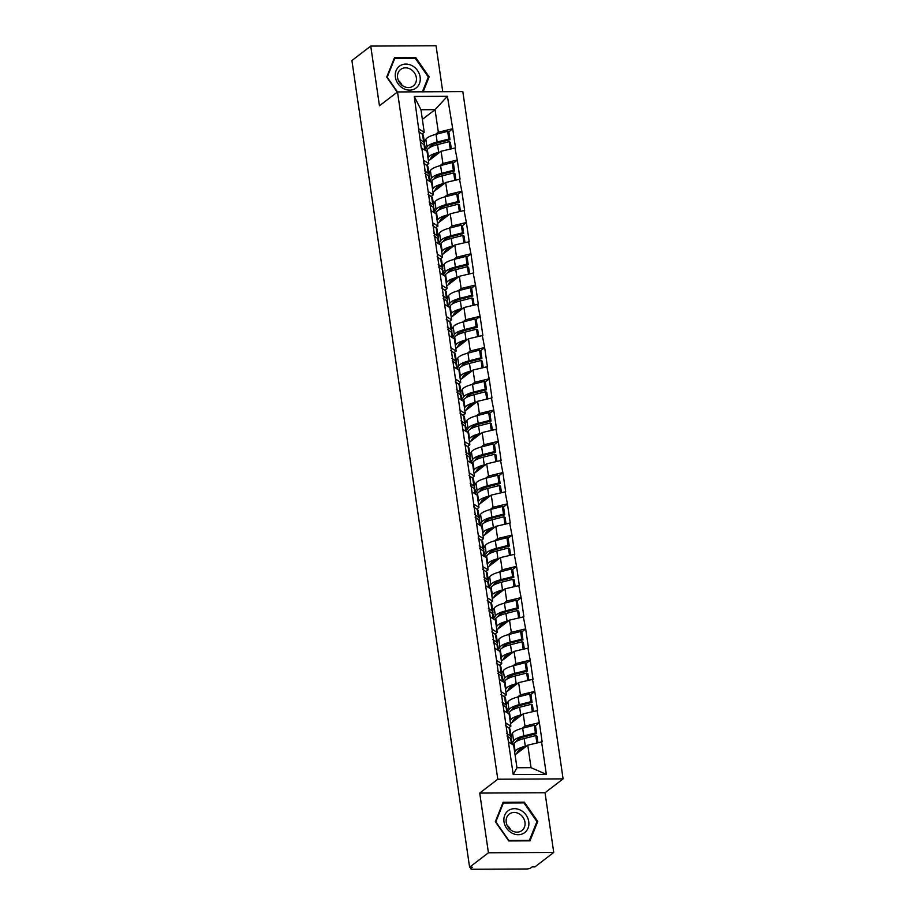 <?xml version="1.0" encoding="UTF-8"?>
<svg xmlns="http://www.w3.org/2000/svg" width="915" height="915" viewBox="0 0 915 915"><rect width="100%" height="100%" fill="white"/><g stroke="black" fill="none" stroke-linecap="round" stroke-linejoin="round"><path stroke-width="1.37" d="M442.757 91.706L436.055 45.75L370.747 46.082L351.909 60.527L469.601 867.237L488.427 852.78L553.735 852.448L545.031 792.745L563.091 778.882L462.818 91.603L397.51 91.935L497.783 779.214L563.091 778.882M553.735 852.448L534.909 866.905L532.05 866.917L530.677 867.969A3.168 0.892 171.7 0 1 526.525 868.976L472.643 869.25A3.168 0.892 171.7 0 1 470.802 868.712L470.584 867.226M422.364 119.396L435.048 109.663L447.412 96.292L414.278 96.464L421.232 148.058L427.019 151.307L428.803 163.533L426.573 165.249M447.412 96.292L452.731 128.855L448.716 131.932M428.437 160.971L441.11 151.238L455.51 147.887L452.731 128.855M454.938 147.898L457.283 160.114L453.28 163.19M432.989 192.23L445.674 182.497L460.062 179.146L457.283 160.114M459.49 179.146L461.846 191.372L457.843 194.449M437.553 223.489L450.237 213.755L464.626 210.404L461.846 191.372M464.054 210.404L466.41 222.631L462.395 225.708M442.117 254.747L454.789 245.014L469.189 241.663L466.41 222.631M468.617 241.663L470.973 253.89L466.959 256.966M446.669 286.006L459.353 276.273L473.741 272.922L470.973 253.89M473.169 272.922L475.526 285.148L471.522 288.225M451.232 317.265L463.916 307.531L478.305 304.18L475.526 285.148M477.733 304.18L480.089 316.407L476.075 319.484M455.796 348.524L468.48 338.79L482.868 335.439L480.089 316.407M482.297 335.439L484.653 347.666L480.638 350.742M460.348 379.782L473.032 370.049L487.421 366.698L484.653 347.666M486.86 366.698L489.205 378.924L485.202 382.001M464.912 411.041L477.596 401.308L491.984 397.956L489.205 378.924M491.412 397.956L493.768 410.183L489.765 413.26M469.475 442.288L482.159 432.566L496.548 429.215L493.768 410.183M495.976 429.215L498.332 441.442L494.317 444.507M474.039 473.547L486.711 463.825L501.111 460.474L498.332 441.442M500.539 460.474L502.884 472.7L498.881 475.766M478.591 504.806L491.275 495.084L505.663 491.732L502.884 472.7M505.091 491.732L507.448 503.959L503.444 507.024M483.154 536.064L495.839 526.342L510.227 522.991L507.448 503.959M509.655 522.991L512.011 535.206L507.997 538.283M487.718 567.323L500.391 557.601L514.79 554.25L512.011 535.206M514.219 554.25L516.575 566.465L512.56 569.542M492.27 598.582L504.954 588.86L519.343 585.509L516.575 566.465M518.771 585.509L521.127 597.724L517.124 600.8M496.834 629.84L509.518 620.118L523.906 616.767L521.127 597.724M523.334 616.767L525.69 628.982L521.676 632.059M501.397 661.099L514.07 651.377L528.47 648.026L525.69 628.982M527.898 648.026L530.254 660.241L526.239 663.318M505.949 692.358L518.633 682.636L533.022 679.285L530.254 660.241M532.45 679.285L534.806 691.5L530.803 694.577M510.513 723.616L523.197 713.883L537.585 710.543L534.806 691.5M537.014 710.543L539.37 722.759L535.366 725.835M515.076 754.875L527.761 745.142L542.149 741.802L539.37 722.759M541.577 741.802L546.324 774.365L513.201 774.525L508.443 741.962L513.67 745.222L516.952 767.765L531.043 767.685L527.761 745.142M421.804 148.058L508.443 741.962M439.943 165.729L442.894 163.465L441.11 151.238M442.894 163.465L456.722 160.114M423.588 160.285L428.803 163.533M444.496 196.988L447.458 194.723L445.674 182.497M426.367 179.317L431.583 182.565L433.367 194.792L431.125 196.508M447.458 194.723L461.274 191.372M428.151 191.544L433.367 194.792M449.059 228.247L452.021 225.982L450.237 213.755M430.919 210.576L436.146 213.824L437.93 226.051L435.689 227.766M452.021 225.982L465.838 222.631M432.704 222.803L437.93 226.051M453.623 259.505L456.574 257.241L454.789 245.014M435.483 241.835L440.71 245.083L442.483 257.309L440.252 259.025M456.574 257.241L470.401 253.89M437.267 254.061L442.483 257.309M458.186 290.764L461.137 288.5L459.353 276.273M440.046 273.093L445.262 276.341L447.046 288.568L444.816 290.284M461.137 288.5L474.954 285.148M441.831 285.32L447.046 288.568M462.738 322.023L465.701 319.758L463.916 307.531M444.599 304.352L449.825 307.6L451.61 319.827L449.368 321.542M465.701 319.758L479.517 316.407M446.383 316.579L451.61 319.827M467.302 353.281L470.253 351.017L468.48 338.79M449.162 335.611L454.389 338.859L456.162 351.085L453.932 352.801M470.253 351.017L484.081 347.666M450.946 347.837L456.162 351.085M471.865 384.54L474.816 382.276L473.032 370.049M453.726 366.869L458.941 370.118L460.725 382.344L458.495 384.06M474.816 382.276L488.633 378.924M455.51 379.096L460.725 382.344M476.418 415.799L479.38 413.534L477.596 401.308M458.289 398.128L463.505 401.376L465.289 413.603L463.047 415.319M479.38 413.534L493.196 410.183M460.062 410.355L465.289 413.603M480.981 447.058L483.944 444.781L482.159 432.566M462.841 429.387L468.068 432.635L469.853 444.862L467.611 446.577M483.944 444.781L497.76 441.442M464.626 441.613L469.853 444.862M485.545 478.316L488.496 476.04L486.711 463.825M467.405 460.645L472.62 463.894L474.405 476.12L472.174 477.836M488.496 476.04L502.312 472.7M469.189 472.861L474.405 476.12M490.097 509.575L493.059 507.299L491.275 495.084M471.968 491.904L477.184 495.152L478.968 507.379L476.726 509.095M493.059 507.299L506.876 503.959M473.753 504.119L478.968 507.379M494.66 540.834L497.623 538.558L495.839 526.342M476.521 523.163L481.748 526.411L483.532 538.638L481.29 540.353M497.623 538.558L511.439 535.218M478.305 535.378L483.532 538.638M499.224 572.092L502.175 569.816L500.391 557.601M481.084 554.421L486.3 557.67L488.084 569.896L485.854 571.612M502.175 569.816L516.003 566.476M482.868 566.637L488.084 569.896M503.788 603.351L506.738 601.075L504.954 588.86M485.648 585.68L490.863 588.928L492.647 601.155L490.406 602.871M506.738 601.075L520.555 597.735M487.432 597.895L492.647 601.155M508.34 634.61L511.302 632.334L509.518 620.118M490.2 616.939L495.427 620.187L497.211 632.402L494.969 634.129M511.302 632.334L525.119 628.994M491.984 629.154L497.211 632.402M512.903 665.868L515.854 663.592L514.07 651.377M494.763 648.197L499.99 651.446L501.763 663.661L499.533 665.388M515.854 663.592L529.682 660.253M496.548 660.413L501.763 663.661M517.467 697.116L520.418 694.851L518.633 682.636M499.327 679.456L504.542 682.704L506.327 694.92L504.096 696.635M520.418 694.851L534.234 691.511M501.111 691.671L506.327 694.92M522.019 728.374L524.981 726.11L523.197 713.883M503.891 710.715L509.106 713.963L510.89 726.178L508.649 727.894M524.981 726.11L538.798 722.77M505.663 722.93L510.89 726.178M470.928 867.226L471.076 868.278L472.449 867.214L469.601 867.237M531.043 767.685L546.324 774.365M513.201 774.525L516.952 767.765M370.747 46.082L379.45 105.797L397.51 91.935M545.031 792.745L479.723 793.076L488.427 852.78M479.723 793.076L497.783 779.214M435.38 134.471L438.342 132.206L435.048 109.663L420.957 109.731L424.251 132.275L422.009 133.99M438.342 132.206L452.159 128.855M419.024 129.026L424.251 132.275M414.278 96.464L420.957 109.731M495.335 821.67L508.763 840.954L529.979 840.839L537.768 821.453L524.341 802.169L503.124 802.283L495.335 821.67M423.142 91.809L429.146 76.871L415.719 57.588L394.502 57.691L386.713 77.077L397.224 92.163M523.38 802.913L524.341 802.169M536.648 822.311L537.768 821.453M414.758 58.32L415.719 57.588M428.026 77.729L429.146 76.871M512.091 743.403L513.601 740.898A17.293 4.85 -8.3 0 1 514.825 739.629A17.293 4.85 -8.3 0 1 523.803 735.923L535.424 732.972L534.291 725.252L522.682 728.203A17.293 4.85 -8.3 0 0 513.692 731.909A17.293 4.85 -8.3 0 0 512.48 733.189L510.959 735.683M516.094 741.63L516.678 740.647A14.137 3.969 -8.3 0 1 517.684 739.617A14.137 3.969 -8.3 0 1 525.016 736.586L536.636 733.636L535.504 725.915L534.291 725.252M514.653 751.97L515.111 751.215A17.293 4.85 -8.3 0 1 516.323 749.945A17.293 4.85 -8.3 0 1 525.313 746.24L526.834 745.851M513.143 744.89L513.978 743.506A17.293 4.85 -8.3 0 1 515.202 742.237A17.293 4.85 -8.3 0 1 524.181 738.531L535.801 735.569L537.014 736.232L537.951 742.683M516.46 753.811L518.187 750.975A14.137 3.969 -8.3 0 1 519.182 749.934A14.137 3.969 -8.3 0 1 524.867 747.361M511.451 743.838L510.684 738.599A17.293 4.85 -8.3 0 1 511.565 739.835L512.217 744.318M510.684 738.599L507.001 735.957M536.876 742.934L535.801 735.569M506.613 733.35L510.307 735.992A17.293 4.85 -8.3 0 1 511.188 737.238L510.055 729.518A17.293 4.85 171.7 0 0 509.175 728.271L505.492 725.641M536.636 733.636L535.424 732.972M511.188 737.238A17.293 4.85 -8.3 0 1 510.73 738.634M507.528 712.144L509.037 709.64A17.293 4.85 -8.3 0 1 510.261 708.37A17.293 4.85 -8.3 0 1 519.24 704.664L530.86 701.713L529.739 693.993L518.119 696.944A17.293 4.85 -8.3 0 0 509.14 700.65A17.293 4.85 -8.3 0 0 507.916 701.931L506.395 704.424M511.531 710.372L512.125 709.388A14.137 3.969 -8.3 0 1 513.121 708.359A14.137 3.969 -8.3 0 1 520.452 705.328L532.072 702.377L530.952 694.657L529.739 693.993M510.09 720.711L510.547 719.956A17.293 4.85 -8.3 0 1 511.771 718.687A17.293 4.85 -8.3 0 1 520.749 714.981L522.271 714.592M508.58 713.631L509.426 712.247A17.293 4.85 -8.3 0 1 510.639 710.978A17.293 4.85 -8.3 0 1 519.629 707.272L531.238 704.321L532.45 704.985L533.388 711.424M511.908 722.553L513.624 719.716A14.137 3.969 -8.3 0 1 514.619 718.675A14.137 3.969 -8.3 0 1 520.303 716.102M506.887 712.579L506.121 707.341A17.293 4.85 -8.3 0 1 507.001 708.587L507.665 713.06M506.121 707.341L502.438 704.699M532.313 711.676L531.238 704.321M502.06 702.102L505.743 704.733A17.293 4.85 -8.3 0 1 506.624 705.98L505.503 698.259A17.293 4.85 171.7 0 0 504.623 697.013L500.928 694.382M532.072 702.377L530.86 701.713M506.624 705.98A17.293 4.85 -8.3 0 1 506.178 707.375M502.964 680.886L504.485 678.381A17.293 4.85 -8.3 0 1 505.698 677.111A17.293 4.85 -8.3 0 1 514.688 673.406L526.297 670.455L525.176 662.735L513.555 665.697A17.293 4.85 -8.3 0 0 504.577 669.391A17.293 4.85 -8.3 0 0 503.353 670.672L501.843 673.165M506.967 679.113L507.562 678.141A14.137 3.969 -8.3 0 1 508.557 677.1A14.137 3.969 -8.3 0 1 515.9 674.069L527.509 671.118L526.388 663.398L525.176 662.735M505.526 689.452L505.984 688.698A17.293 4.85 -8.3 0 1 507.207 687.428A17.293 4.85 -8.3 0 1 516.186 683.722L517.718 683.333M504.016 682.373L504.863 680.989A17.293 4.85 -8.3 0 1 506.087 679.719A17.293 4.85 -8.3 0 1 515.065 676.013L526.685 673.063L527.898 673.726L528.836 680.165M507.345 691.294L509.072 688.457A14.137 3.969 -8.3 0 1 510.067 687.417A14.137 3.969 -8.3 0 1 515.74 684.843M502.324 681.32L501.569 676.082A17.293 4.85 -8.3 0 1 502.449 677.329L503.101 681.801M501.569 676.082L497.874 673.44M527.761 680.417L526.685 673.063M497.497 670.844L501.18 673.474A17.293 4.85 -8.3 0 1 502.06 674.721L500.94 667.001A17.293 4.85 171.7 0 0 500.059 665.754L496.376 663.123M527.509 671.118L526.297 670.455M502.06 674.721A17.293 4.85 -8.3 0 1 501.614 676.116M498.401 649.627L499.922 647.122A17.293 4.85 -8.3 0 1 501.146 645.853A17.293 4.85 -8.3 0 1 510.124 642.147L521.744 639.196L520.612 631.476L509.003 634.438A17.293 4.85 -8.3 0 0 500.013 638.144A17.293 4.85 -8.3 0 0 498.801 639.413L497.28 641.907M502.415 647.854L502.998 646.882A14.137 3.969 -8.3 0 1 503.993 645.841A14.137 3.969 -8.3 0 1 511.336 642.81L522.957 639.86L521.825 632.139L520.612 631.476M500.974 658.194L501.431 657.439A17.293 4.85 -8.3 0 1 502.644 656.169A17.293 4.85 -8.3 0 1 511.634 652.464L513.155 652.075M499.464 651.114L500.299 649.73A17.293 4.85 -8.3 0 1 501.523 648.461A17.293 4.85 -8.3 0 1 510.501 644.755L522.122 641.804L523.334 642.467L524.272 648.907M502.781 660.035L504.508 657.199A14.137 3.969 -8.3 0 1 505.503 656.158A14.137 3.969 -8.3 0 1 511.188 653.585M497.771 650.062L497.005 644.823A17.293 4.85 -8.3 0 1 497.886 646.07L498.538 650.542M497.005 644.823L493.322 642.181M523.197 649.158L522.122 641.804M492.933 639.585L496.628 642.216A17.293 4.85 -8.3 0 1 497.508 643.462L496.376 635.742A17.293 4.85 171.7 0 0 495.495 634.507L491.812 631.865M522.957 639.86L521.744 639.196M497.508 643.462A17.293 4.85 -8.3 0 1 497.051 644.858M493.848 618.368L495.358 615.864A17.293 4.85 -8.3 0 1 496.582 614.594A17.293 4.85 -8.3 0 1 505.56 610.888L517.181 607.937L516.06 600.217L504.44 603.179A17.293 4.85 -8.3 0 0 495.461 606.885A17.293 4.85 -8.3 0 0 494.237 608.155L492.716 610.648M497.851 616.596L498.446 615.623A14.137 3.969 -8.3 0 1 499.441 614.583A14.137 3.969 -8.3 0 1 506.773 611.552L518.393 608.601L517.272 600.88L516.06 600.217M496.41 626.935L496.868 626.18A17.293 4.85 -8.3 0 1 498.092 624.911A17.293 4.85 -8.3 0 1 507.07 621.205L508.591 620.816M494.901 619.855L495.747 618.471A17.293 4.85 -8.3 0 1 496.959 617.202A17.293 4.85 -8.3 0 1 505.949 613.496L517.558 610.545L518.771 611.209L519.709 617.648M498.229 628.777L499.945 625.94A14.137 3.969 -8.3 0 1 500.94 624.899A14.137 3.969 -8.3 0 1 506.624 622.326M493.208 618.803L492.442 613.565A17.293 4.85 -8.3 0 1 493.322 614.811L493.974 619.283M492.442 613.565L488.759 610.923M518.633 617.899L517.558 610.545M488.381 608.326L492.064 610.957A17.293 4.85 -8.3 0 1 492.945 612.204L491.824 604.483A17.293 4.85 171.7 0 0 490.943 603.248L487.249 600.606M518.393 608.601L517.181 607.937M492.945 612.204A17.293 4.85 -8.3 0 1 492.499 613.599M489.285 587.11L490.806 584.605A17.293 4.85 -8.3 0 1 492.018 583.335A17.293 4.85 -8.3 0 1 501.008 579.63L512.617 576.679L511.496 568.958L499.876 571.921A17.293 4.85 -8.3 0 0 490.897 575.626A17.293 4.85 -8.3 0 0 489.674 576.896L488.164 579.389M493.288 585.337L493.883 584.365A14.137 3.969 -8.3 0 1 494.878 583.324A14.137 3.969 -8.3 0 1 502.221 580.293L513.83 577.342L512.709 569.622L511.496 568.958M491.847 595.676L492.304 594.922A17.293 4.85 -8.3 0 1 493.528 593.652A17.293 4.85 -8.3 0 1 502.507 589.946L504.028 589.557M490.337 588.597L491.183 587.213A17.293 4.85 -8.3 0 1 492.407 585.943A17.293 4.85 -8.3 0 1 501.386 582.237L512.995 579.287L514.219 579.95L515.156 586.389M493.665 597.518L495.381 594.681A14.137 3.969 -8.3 0 1 496.388 593.641A14.137 3.969 -8.3 0 1 502.06 591.067M488.644 587.544L487.889 582.306A17.293 4.85 -8.3 0 1 488.77 583.553L489.422 588.025M487.889 582.306L484.195 579.664M514.07 586.652L512.995 579.287M483.818 577.068L487.501 579.698A17.293 4.85 -8.3 0 1 488.381 580.945L487.26 573.225A17.293 4.85 171.7 0 0 486.38 571.989L482.685 569.347M513.83 577.342L512.617 576.679M488.381 580.945A17.293 4.85 -8.3 0 1 487.935 582.34M508.546 810.45A13.714 11.769 52.5 0 0 506.613 828.258A13.714 11.769 52.5 0 0 524.215 832.936A13.714 11.769 52.5 0 0 526.148 815.128A13.714 11.769 52.5 0 0 508.546 810.45M509.666 813.778A10.385 8.91 52.5 0 0 509.278 814.053A10.385 8.91 52.5 0 0 508.363 827.492A10.385 8.91 52.5 0 0 521.527 830.809A10.385 8.91 52.5 0 0 521.916 830.534A10.385 8.91 52.5 0 0 522.831 817.095A10.385 8.91 52.5 0 0 509.666 813.778M536.945 821.59L529.396 840.382L508.832 840.485L495.827 821.796L503.376 803.015L523.929 802.901L536.945 821.59M528.779 840.851L529.396 840.382M502.587 803.61L503.376 803.015M510.616 829.836A10.385 8.91 52.5 0 0 507.024 825.158M399.924 65.857A13.714 11.769 52.5 0 0 397.991 83.677A13.714 11.769 52.5 0 0 415.593 88.355A13.714 11.769 52.5 0 0 417.526 70.535A13.714 11.769 52.5 0 0 399.924 65.857M401.045 69.185A10.385 8.91 52.5 0 0 400.656 69.471A10.385 8.91 52.5 0 0 399.741 82.91A10.385 8.91 52.5 0 0 412.905 86.227A10.385 8.91 52.5 0 0 413.294 85.941A10.385 8.91 52.5 0 0 414.209 72.514A10.385 8.91 52.5 0 0 401.045 69.185M397.476 91.969L387.205 77.215L394.742 58.423L415.307 58.32L428.312 76.997L422.364 91.809M393.965 59.018L394.742 58.423M401.994 85.244A10.385 8.91 52.5 0 0 398.402 80.566M484.721 555.851L486.242 553.346A17.293 4.85 -8.3 0 1 487.466 552.077A17.293 4.85 -8.3 0 1 496.445 548.371L508.065 545.42L506.933 537.7L495.324 540.662A17.293 4.85 -8.3 0 0 486.334 544.368A17.293 4.85 -8.3 0 0 485.122 545.637L483.6 548.131M488.724 554.078L489.319 553.106A14.137 3.969 -8.3 0 1 490.314 552.065A14.137 3.969 -8.3 0 1 497.657 549.034L509.278 546.083L508.145 538.363L506.933 537.7M487.295 564.418L487.752 563.663A17.293 4.85 -8.3 0 1 488.965 562.393A17.293 4.85 -8.3 0 1 497.954 558.688L499.476 558.299M485.785 557.338L486.62 555.954A17.293 4.85 -8.3 0 1 487.844 554.684A17.293 4.85 -8.3 0 1 496.822 550.979L508.443 548.028L509.655 548.691L510.593 555.13M489.102 566.259L490.829 563.423A14.137 3.969 -8.3 0 1 491.824 562.382A14.137 3.969 -8.3 0 1 497.508 559.82M479.254 545.809L482.948 548.44A17.293 4.85 -8.3 0 1 483.829 549.686A17.293 4.85 -8.3 0 1 483.372 551.082A17.293 4.85 -8.3 0 1 484.207 552.294L484.859 556.766M484.092 556.286L483.326 551.047L479.632 548.405M509.518 555.394L508.443 548.028M483.829 549.686L482.697 541.966A17.293 4.85 171.7 0 0 481.816 540.731L478.133 538.089M509.278 546.083L508.065 545.42M480.169 524.592L481.679 522.088A17.293 4.85 -8.3 0 1 482.903 520.818A17.293 4.85 -8.3 0 1 491.881 517.112L503.502 514.161L502.369 506.441L490.76 509.403A17.293 4.85 -8.3 0 0 481.782 513.109A17.293 4.85 -8.3 0 0 480.558 514.379L479.037 516.872M484.172 522.82L484.756 521.847A14.137 3.969 -8.3 0 1 485.762 520.807A14.137 3.969 -8.3 0 1 493.094 517.776L504.714 514.825L503.593 507.104L502.369 506.441M482.731 533.159L483.189 532.416A17.293 4.85 -8.3 0 1 484.412 531.135A17.293 4.85 -8.3 0 1 493.391 527.429L494.912 527.051M481.221 526.079L482.056 524.695A17.293 4.85 -8.3 0 1 483.28 523.426A17.293 4.85 -8.3 0 1 492.259 519.72L503.879 516.769L505.091 517.433L506.029 523.872M484.55 535L486.265 532.164A14.137 3.969 -8.3 0 1 487.26 531.123A14.137 3.969 -8.3 0 1 492.945 528.561M479.529 525.027L478.762 519.789A17.293 4.85 -8.3 0 1 479.643 521.035L480.295 525.507M478.762 519.789L475.079 517.147M504.954 524.135L503.879 516.769M474.691 514.55L478.385 517.181A17.293 4.85 -8.3 0 1 479.266 518.428L478.145 510.719A17.293 4.85 171.7 0 0 477.264 509.472L473.57 506.83M504.714 514.825L503.502 514.161M479.266 518.428A17.293 4.85 -8.3 0 1 478.808 519.823M475.606 493.334L477.127 490.829A17.293 4.85 -8.3 0 1 478.339 489.559A17.293 4.85 -8.3 0 1 487.329 485.854L498.938 482.903L497.817 475.194L486.197 478.145A17.293 4.85 -8.3 0 0 477.218 481.85A17.293 4.85 -8.3 0 0 475.994 483.12L474.485 485.613M479.609 491.561L480.203 490.589A14.137 3.969 -8.3 0 1 481.199 489.548A14.137 3.969 -8.3 0 1 488.541 486.517L500.15 483.566L499.03 475.857L497.817 475.194M478.168 501.9L478.625 501.157A17.293 4.85 -8.3 0 1 479.849 499.876A17.293 4.85 -8.3 0 1 488.827 496.17L490.349 495.793M476.658 494.821L477.504 493.437A17.293 4.85 -8.3 0 1 478.728 492.167A17.293 4.85 -8.3 0 1 487.706 488.461L499.316 485.51L500.528 486.174L501.477 492.613M479.986 503.742L481.702 500.905A14.137 3.969 -8.3 0 1 482.708 499.865A14.137 3.969 -8.3 0 1 488.381 497.303M474.965 493.768L474.199 488.53A17.293 4.85 -8.3 0 1 475.091 489.777L475.743 494.249M474.199 488.53L470.516 485.899M500.391 492.876L499.316 485.51M470.138 483.292L473.821 485.922A17.293 4.85 -8.3 0 1 474.702 487.169L473.581 479.46A17.293 4.85 171.7 0 0 472.7 478.213L469.006 475.571M500.15 483.566L498.938 482.903M474.702 487.169A17.293 4.85 -8.3 0 1 474.256 488.564M471.042 462.075L472.563 459.57A17.293 4.85 -8.3 0 1 473.787 458.301A17.293 4.85 -8.3 0 1 482.765 454.595L494.375 451.644L493.254 443.935L481.633 446.886A17.293 4.85 -8.3 0 0 472.655 450.592A17.293 4.85 -8.3 0 0 471.431 451.861L469.921 454.355M475.045 460.302L475.64 459.33A14.137 3.969 -8.3 0 1 476.635 458.289A14.137 3.969 -8.3 0 1 483.978 455.258L495.598 452.307L494.466 444.599L493.254 443.935M473.615 470.642L474.062 469.898A17.293 4.85 -8.3 0 1 475.285 468.617A17.293 4.85 -8.3 0 1 484.264 464.912L485.796 464.534M472.094 463.562L472.941 462.178A17.293 4.85 -8.3 0 1 474.164 460.908A17.293 4.85 -8.3 0 1 483.143 457.203L494.763 454.252L495.976 454.915L496.914 461.354M475.423 472.483L477.15 469.647A14.137 3.969 -8.3 0 1 478.145 468.606A14.137 3.969 -8.3 0 1 483.829 466.044M470.413 462.51L469.647 457.271A17.293 4.85 -8.3 0 1 470.527 458.518L471.179 462.99M469.647 457.271L465.952 454.641M495.839 461.618L494.763 454.252M465.575 452.033L469.269 454.663A17.293 4.85 -8.3 0 1 470.15 455.91L469.018 448.201A17.293 4.85 171.7 0 0 468.137 446.955L464.454 444.313M495.598 452.307L494.375 451.644M470.15 455.91A17.293 4.85 -8.3 0 1 469.692 457.306M466.49 430.816L468 428.312A17.293 4.85 -8.3 0 1 469.223 427.042A17.293 4.85 -8.3 0 1 478.202 423.336L489.822 420.385L488.69 412.676L477.081 415.627A17.293 4.85 -8.3 0 0 468.103 419.333A17.293 4.85 -8.3 0 0 466.879 420.603L465.358 423.096M470.493 429.043L471.076 428.071A14.137 3.969 -8.3 0 1 472.083 427.031A14.137 3.969 -8.3 0 1 479.414 424L491.035 421.049L489.902 413.34L488.69 412.676M469.052 439.383L469.509 438.64A17.293 4.85 -8.3 0 1 470.733 437.359A17.293 4.85 -8.3 0 1 479.712 433.664L481.233 433.275M467.542 432.303L468.377 430.919A17.293 4.85 -8.3 0 1 469.601 429.65A17.293 4.85 -8.3 0 1 478.579 425.944L490.2 422.993L491.412 423.656L492.35 430.096M470.859 441.224L472.586 438.388A14.137 3.969 -8.3 0 1 473.581 437.347A14.137 3.969 -8.3 0 1 479.266 434.785M465.849 431.251L465.083 426.013A17.293 4.85 -8.3 0 1 465.964 427.259L466.616 431.731M465.083 426.013L461.4 423.382M491.275 430.359L490.2 422.993M461.011 420.774L464.706 423.405A17.293 4.85 -8.3 0 1 465.586 424.651L464.465 416.943A17.293 4.85 171.7 0 0 463.573 415.696L459.89 413.054M491.035 421.049L489.822 420.385M465.586 424.651A17.293 4.85 -8.3 0 1 465.129 426.047M461.926 399.558L463.436 397.053A17.293 4.85 -8.3 0 1 464.66 395.783A17.293 4.85 -8.3 0 1 473.638 392.078L485.259 389.127L484.138 381.418L472.517 384.369A17.293 4.85 -8.3 0 0 463.539 388.074A17.293 4.85 -8.3 0 0 462.315 389.344L460.794 391.849M465.929 397.785L466.524 396.813A14.137 3.969 -8.3 0 1 467.519 395.772A14.137 3.969 -8.3 0 1 474.862 392.741L486.471 389.79L485.35 382.081L484.138 381.418M464.488 408.124L464.946 407.381A17.293 4.85 -8.3 0 1 466.17 406.111A17.293 4.85 -8.3 0 1 475.148 402.406L476.669 402.017M462.979 401.045L463.825 399.661A17.293 4.85 -8.3 0 1 465.037 398.391A17.293 4.85 -8.3 0 1 474.027 394.685L485.636 391.734L486.849 392.398L487.798 398.837M466.307 409.966L468.022 407.129A14.137 3.969 -8.3 0 1 469.029 406.088A14.137 3.969 -8.3 0 1 474.702 403.526M461.286 399.992L460.519 394.754A17.293 4.85 -8.3 0 1 461.4 396.001L462.064 400.473M460.519 394.754L456.837 392.123M486.711 399.1L485.636 391.734M456.459 389.516L460.142 392.146A17.293 4.85 -8.3 0 1 461.023 393.393L459.902 385.684A17.293 4.85 171.7 0 0 459.021 384.437L455.327 381.795M486.471 389.79L485.259 389.127M461.023 393.393A17.293 4.85 -8.3 0 1 460.577 394.788M457.363 368.299L458.884 365.794A17.293 4.85 -8.3 0 1 460.108 364.525A17.293 4.85 -8.3 0 1 469.086 360.819L480.695 357.868L479.574 350.159L467.954 353.11A17.293 4.85 -8.3 0 0 458.975 356.816A17.293 4.85 -8.3 0 0 457.752 358.085L456.242 360.59M461.366 366.526L461.961 365.554A14.137 3.969 -8.3 0 1 462.956 364.513A14.137 3.969 -8.3 0 1 470.299 361.482L481.908 358.531L480.787 350.822L479.574 350.159M459.925 376.877L460.382 376.122A17.293 4.85 -8.3 0 1 461.606 374.853A17.293 4.85 -8.3 0 1 470.584 371.147L472.117 370.758M458.415 369.797L459.261 368.402A17.293 4.85 -8.3 0 1 460.485 367.132A17.293 4.85 -8.3 0 1 469.464 363.427L481.084 360.476L482.297 361.139L483.234 367.578M461.743 378.707L463.47 375.871A14.137 3.969 -8.3 0 1 464.465 374.83A14.137 3.969 -8.3 0 1 470.15 372.268M456.734 368.734L455.967 363.495A17.293 4.85 -8.3 0 1 456.848 364.742L457.5 369.214M455.967 363.495L452.273 360.865M482.159 367.841L481.084 360.476M451.896 358.257L455.579 360.887A17.293 4.85 -8.3 0 1 456.471 362.134L455.338 354.425A17.293 4.85 171.7 0 0 454.458 353.179L450.775 350.537M481.908 358.531L480.695 357.868M456.471 362.134A17.293 4.85 -8.3 0 1 456.013 363.529M452.799 337.04L454.32 334.535A17.293 4.85 -8.3 0 1 455.544 333.266A17.293 4.85 -8.3 0 1 464.523 329.56L476.143 326.609L475.011 318.9L463.402 321.851A17.293 4.85 -8.3 0 0 454.412 325.557A17.293 4.85 -8.3 0 0 453.2 326.827L451.678 329.331M456.814 335.267L457.397 334.295A14.137 3.969 -8.3 0 1 458.404 333.254A14.137 3.969 -8.3 0 1 465.735 330.224L477.356 327.273L476.223 319.564L475.011 318.9M455.373 345.618L455.83 344.863A17.293 4.85 -8.3 0 1 457.043 343.594A17.293 4.85 -8.3 0 1 466.032 339.888L467.554 339.499M453.863 338.539L454.698 337.143A17.293 4.85 -8.3 0 1 455.922 335.874A17.293 4.85 -8.3 0 1 464.9 332.168L476.521 329.217L477.733 329.88L478.671 336.32M457.18 347.448L458.907 344.612A14.137 3.969 -8.3 0 1 459.902 343.571A14.137 3.969 -8.3 0 1 465.586 341.009M452.17 337.486L451.404 332.237A17.293 4.85 -8.3 0 1 452.285 333.483L452.936 337.955M451.404 332.237L447.721 329.606M477.596 336.583L476.521 329.217M447.332 326.998L451.026 329.629A17.293 4.85 -8.3 0 1 451.907 330.875L450.775 323.167A17.293 4.85 171.7 0 0 449.894 321.92L446.211 319.278M477.356 327.273L476.143 326.609M451.907 330.875A17.293 4.85 -8.3 0 1 451.45 332.271M448.247 305.782L449.757 303.288A17.293 4.85 -8.3 0 1 450.981 302.007A17.293 4.85 -8.3 0 1 459.959 298.301L471.58 295.351L470.459 287.642L458.838 290.593A17.293 4.85 -8.3 0 0 449.86 294.298A17.293 4.85 -8.3 0 0 448.636 295.568L447.115 298.073M452.25 304.009L452.845 303.037A14.137 3.969 -8.3 0 1 453.84 301.996A14.137 3.969 -8.3 0 1 461.171 298.965L472.792 296.014L471.671 288.305L470.459 287.642M450.809 314.36L451.267 313.605A17.293 4.85 -8.3 0 1 452.49 312.335A17.293 4.85 -8.3 0 1 461.469 308.63L462.99 308.241M449.299 307.28L450.146 305.885A17.293 4.85 -8.3 0 1 451.358 304.615A17.293 4.85 -8.3 0 1 460.348 300.909L471.957 297.958L473.169 298.622L474.107 305.061M452.628 316.19L454.343 313.353A14.137 3.969 -8.3 0 1 455.338 312.312A14.137 3.969 -8.3 0 1 461.023 309.75M447.607 306.228L446.84 300.978A17.293 4.85 -8.3 0 1 447.721 302.225L448.373 306.697M446.84 300.978L443.157 298.347M473.032 305.324L471.957 297.958M442.78 295.739L446.463 298.37A17.293 4.85 -8.3 0 1 447.344 299.617L446.223 291.908A17.293 4.85 171.7 0 0 445.342 290.661L441.648 288.031M472.792 296.014L471.58 295.351M447.344 299.617A17.293 4.85 -8.3 0 1 446.897 301.012M443.684 274.523L445.205 272.03A17.293 4.85 -8.3 0 1 446.417 270.749A17.293 4.85 -8.3 0 1 455.407 267.043L467.016 264.092L465.895 256.383L454.275 259.334A17.293 4.85 -8.3 0 0 445.296 263.04A17.293 4.85 -8.3 0 0 444.072 264.309L442.563 266.814M447.687 272.75L448.281 271.778A14.137 3.969 -8.3 0 1 449.276 270.737A14.137 3.969 -8.3 0 1 456.619 267.706L468.228 264.755L467.108 257.046L465.895 256.383M446.246 283.101L446.703 282.346A17.293 4.85 -8.3 0 1 447.927 281.077A17.293 4.85 -8.3 0 1 456.905 277.371L458.438 276.982M444.736 276.021L445.582 274.626A17.293 4.85 -8.3 0 1 446.806 273.356A17.293 4.85 -8.3 0 1 455.784 269.651L467.405 266.7L468.617 267.363L469.555 273.802M448.064 284.931L449.791 282.094A14.137 3.969 -8.3 0 1 450.786 281.054A14.137 3.969 -8.3 0 1 456.459 278.492M443.043 274.969L442.288 269.719A17.293 4.85 -8.3 0 1 443.169 270.966L443.821 275.449M442.288 269.719L438.594 267.089M468.469 274.065L467.405 266.7M438.216 264.481L441.899 267.111A17.293 4.85 -8.3 0 1 442.78 268.358L441.659 260.649A17.293 4.85 171.7 0 0 440.778 259.403L437.096 256.772M468.228 264.755L467.016 264.092M442.78 268.358A17.293 4.85 -8.3 0 1 442.334 269.753M439.12 243.264L440.641 240.771A17.293 4.85 -8.3 0 1 441.865 239.49A17.293 4.85 -8.3 0 1 450.843 235.796L462.464 232.833L461.332 225.124L449.723 228.075A17.293 4.85 -8.3 0 0 440.733 231.781A17.293 4.85 -8.3 0 0 439.52 233.05L437.999 235.555M443.123 241.491L443.718 240.519A14.137 3.969 -8.3 0 1 444.713 239.478A14.137 3.969 -8.3 0 1 452.056 236.447L463.676 233.497L462.544 225.788L461.332 225.124M441.693 251.842L442.151 251.087A17.293 4.85 -8.3 0 1 443.363 249.818A17.293 4.85 -8.3 0 1 452.353 246.112L453.874 245.723M440.184 244.763L441.019 243.367A17.293 4.85 -8.3 0 1 442.242 242.098A17.293 4.85 -8.3 0 1 451.221 238.392L462.841 235.441L464.054 236.104L464.992 242.544M443.5 253.672L445.228 250.836A14.137 3.969 -8.3 0 1 446.223 249.795A14.137 3.969 -8.3 0 1 451.907 247.233M438.491 243.71L437.725 238.46A17.293 4.85 -8.3 0 1 438.605 239.707L439.257 244.191M437.725 238.46L434.03 235.83M463.916 242.807L462.841 235.441M433.653 233.222L437.347 235.853A17.293 4.85 -8.3 0 1 438.228 237.099L437.096 229.391A17.293 4.85 171.7 0 0 436.215 228.144L432.532 225.513M463.676 233.497L462.464 232.833M438.228 237.099A17.293 4.85 -8.3 0 1 437.77 238.495M434.568 212.006L436.078 209.512A17.293 4.85 -8.3 0 1 437.301 208.231A17.293 4.85 -8.3 0 1 446.28 204.537L457.9 201.575L456.779 193.866L445.159 196.817A17.293 4.85 -8.3 0 0 436.181 200.522A17.293 4.85 -8.3 0 0 434.957 201.792L433.435 204.297M438.571 210.233L439.166 209.261A14.137 3.969 -8.3 0 1 440.161 208.22A14.137 3.969 -8.3 0 1 447.492 205.2L459.113 202.238L457.992 194.529L456.779 193.866M437.13 220.584L437.587 219.829A17.293 4.85 -8.3 0 1 438.811 218.559A17.293 4.85 -8.3 0 1 447.79 214.853L449.311 214.465M435.62 213.504L436.455 212.108A17.293 4.85 -8.3 0 1 437.679 210.839A17.293 4.85 -8.3 0 1 446.669 207.133L458.278 204.182L459.49 204.846L460.428 211.285M438.948 222.414L440.664 219.577A14.137 3.969 -8.3 0 1 441.659 218.536A14.137 3.969 -8.3 0 1 447.344 215.974M433.927 212.452L433.161 207.202A17.293 4.85 -8.3 0 1 434.042 208.448L434.694 212.932M433.161 207.202L429.478 204.571M459.353 211.548L458.278 204.182M429.101 201.963L432.784 204.605A17.293 4.85 -8.3 0 1 433.664 205.841L432.543 198.132A17.293 4.85 171.7 0 0 431.663 196.885L427.968 194.255M459.113 202.238L457.9 201.575M433.664 205.841A17.293 4.85 -8.3 0 1 433.218 207.236M430.004 180.747L431.525 178.253A17.293 4.85 -8.3 0 1 432.738 176.984A17.293 4.85 -8.3 0 1 441.728 173.278L453.337 170.316L452.216 162.607L440.595 165.558A17.293 4.85 -8.3 0 0 431.617 169.264A17.293 4.85 -8.3 0 0 430.393 170.533L428.883 173.038M434.007 178.974L434.602 178.002A14.137 3.969 -8.3 0 1 435.597 176.961A14.137 3.969 -8.3 0 1 442.94 173.942L454.549 170.979L453.428 163.27L452.216 162.607M432.566 189.325L433.024 188.57A17.293 4.85 -8.3 0 1 434.248 187.3A17.293 4.85 -8.3 0 1 443.226 183.595L444.747 183.206M431.057 182.245L431.903 180.85A17.293 4.85 -8.3 0 1 433.127 179.58A17.293 4.85 -8.3 0 1 442.105 175.874L453.714 172.924L454.938 173.587L455.876 180.026M434.385 191.155L436.1 188.318A14.137 3.969 -8.3 0 1 437.107 187.278A14.137 3.969 -8.3 0 1 442.78 184.716M429.364 181.193L428.597 175.943A17.293 4.85 -8.3 0 1 429.49 177.19L430.142 181.673M428.597 175.943L424.915 173.312M454.789 180.289L453.714 172.924M424.537 170.705L428.22 173.347A17.293 4.85 -8.3 0 1 429.101 174.582L427.98 166.873A17.293 4.85 171.7 0 0 427.099 165.626L423.405 162.996M454.549 170.979L453.337 170.316M429.101 174.582A17.293 4.85 -8.3 0 1 428.655 175.977M425.441 149.488L426.962 146.995A17.293 4.85 -8.3 0 1 428.186 145.725A17.293 4.85 -8.3 0 1 437.164 142.019L448.785 139.057L447.652 131.348L436.032 134.299A17.293 4.85 -8.3 0 0 427.053 138.005A17.293 4.85 -8.3 0 0 425.83 139.274L424.32 141.779M429.444 147.715L430.039 146.743A14.137 3.969 -8.3 0 1 431.034 145.702A14.137 3.969 -8.3 0 1 438.376 142.683L449.997 139.721L448.865 132.012L447.652 131.348M428.014 158.066L428.46 157.311A17.293 4.85 -8.3 0 1 429.684 156.042A17.293 4.85 -8.3 0 1 438.674 152.336L440.195 151.947M426.493 150.986L427.339 149.591A17.293 4.85 -8.3 0 1 428.563 148.322A17.293 4.85 -8.3 0 1 437.542 144.616L449.162 141.665L450.374 142.328L451.312 148.768M429.821 159.908L431.548 157.06A14.137 3.969 -8.3 0 1 432.543 156.03A14.137 3.969 -8.3 0 1 438.228 153.457M424.812 149.934L424.045 144.684A17.293 4.85 -8.3 0 1 424.926 145.931L425.578 150.415M424.045 144.684L420.351 142.054M450.237 149.031L449.162 141.665M419.974 139.446L423.668 142.088A17.293 4.85 -8.3 0 1 424.549 143.323L423.416 135.614A17.293 4.85 171.7 0 0 422.536 134.368L418.853 131.737M449.997 139.721L448.785 139.057M424.549 143.323A17.293 4.85 -8.3 0 1 424.091 144.719M513.601 740.898L512.48 733.189M515.111 751.215L513.978 743.506M525.313 746.24L524.181 738.531M523.803 735.923L522.682 728.203M510.307 735.992L509.175 728.271M509.037 709.64L507.916 701.931M510.547 719.956L509.426 712.247M520.749 714.981L519.629 707.272M519.24 704.664L518.119 696.944M505.743 704.733L504.623 697.013M504.485 678.381L503.353 670.672M505.984 688.698L504.863 680.989M516.186 683.722L515.065 676.013M514.688 673.406L513.555 665.697M501.18 673.474L500.059 665.754M499.922 647.122L498.801 639.413M501.431 657.439L500.299 649.73M511.634 652.464L510.501 644.755M510.124 642.147L509.003 634.438M496.628 642.216L495.495 634.507M495.358 615.864L494.237 608.155M496.868 626.18L495.747 618.471M507.07 621.205L505.949 613.496M505.56 610.888L504.44 603.179M492.064 610.957L490.943 603.248M490.806 584.605L489.674 576.896M492.304 594.922L491.183 587.213M502.507 589.946L501.386 582.237M501.008 579.63L499.876 571.921M487.501 579.698L486.38 571.989M486.242 553.346L485.122 545.637M487.752 563.663L486.62 555.954M497.954 558.688L496.822 550.979M496.445 548.371L495.324 540.662M482.948 548.44L481.816 540.731M481.679 522.088L480.558 514.379M483.189 532.416L482.056 524.695M493.391 527.429L492.259 519.72M491.881 517.112L490.76 509.403M478.385 517.181L477.264 509.472M477.127 490.829L475.994 483.12M478.625 501.157L477.504 493.437M488.827 496.17L487.706 488.461M487.329 485.854L486.197 478.145M473.821 485.922L472.7 478.213M472.563 459.57L471.431 451.861M474.062 469.898L472.941 462.178M484.264 464.912L483.143 457.203M482.765 454.595L481.633 446.886M469.269 454.663L468.137 446.955M468 428.312L466.879 420.603M469.509 438.64L468.377 430.919M479.712 433.664L478.579 425.944M478.202 423.336L477.081 415.627M464.706 423.405L463.573 415.696M463.436 397.053L462.315 389.344M464.946 407.381L463.825 399.661M475.148 402.406L474.027 394.685M473.638 392.078L472.517 384.369M460.142 392.146L459.021 384.437M458.884 365.794L457.752 358.085M460.382 376.122L459.261 368.402M470.584 371.147L469.464 363.427M469.086 360.819L467.954 353.11M455.579 360.887L454.458 353.179M454.32 334.535L453.2 326.827M455.83 344.863L454.698 337.143M466.032 339.888L464.9 332.168M464.523 329.56L463.402 321.851M451.026 329.629L449.894 321.92M449.757 303.288L448.636 295.568M451.267 313.605L450.146 305.885M461.469 308.63L460.348 300.909M459.959 298.301L458.838 290.593M446.463 298.37L445.342 290.661M445.205 272.03L444.072 264.309M446.703 282.346L445.582 274.626M456.905 277.371L455.784 269.651M455.407 267.043L454.275 259.334M441.899 267.111L440.778 259.403M440.641 240.771L439.52 233.05M442.151 251.087L441.019 243.367M452.353 246.112L451.221 238.392M450.843 235.796L449.723 228.075M437.347 235.853L436.215 228.144M436.078 209.512L434.957 201.792M437.587 219.829L436.455 212.108M447.79 214.853L446.669 207.133M446.28 204.537L445.159 196.817M432.784 204.605L431.663 196.885M431.525 178.253L430.393 170.533M433.024 188.57L431.903 180.85M443.226 183.595L442.105 175.874M441.728 173.278L440.595 165.558M428.22 173.347L427.099 165.626M426.962 146.995L425.83 139.274M428.46 157.311L427.339 149.591M438.674 152.336L437.542 144.616M437.164 142.019L436.032 134.299M423.668 142.088L422.536 134.368"/></g></svg>

